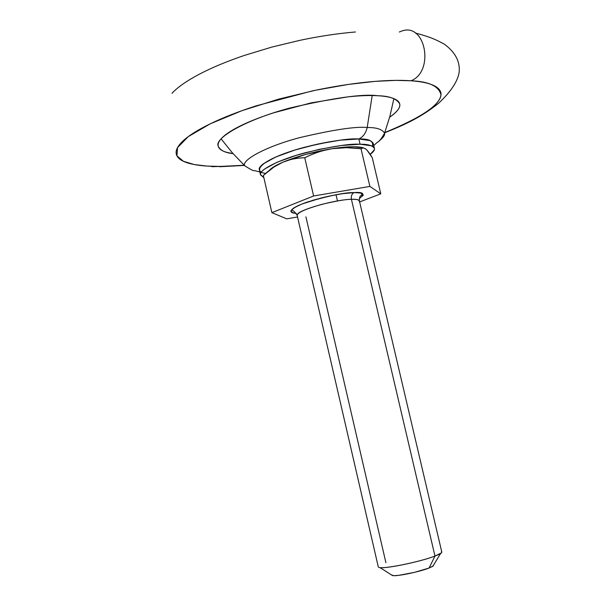 <?xml version="1.0" encoding="UTF-8"?>
<svg xmlns="http://www.w3.org/2000/svg" width="606" height="606" viewBox="0 0 606 606"><rect width="100%" height="100%" fill="white"/><g stroke="black" fill="none" stroke-linecap="round" stroke-linejoin="round"><path stroke-width="0.91" d="M359.26 201.654C360.04 199.927 357.426 199.147 351.419 199.313C350.927 196.185 351.775 193.958 353.972 192.625L342.488 193.678L328.346 196.276L313.984 199.942L301.765 204.078L293.63 208.01L290.759 211.108L293.44 212.941L296.198 213.274C288.441 213.282 287.312 208.858 307.606 201.95C330.202 195.465 345.7 192.337 354.116 192.572L353.972 192.625C351.775 193.958 350.927 196.185 351.419 199.313C346.329 199.215 336.436 200.904 321.741 204.381C305.598 208.972 297.41 212.63 297.175 215.357L297.243 215.562M441.448 552.861L434.972 556.073L429.093 568.019L433.457 565.792M378.712 567.307C381.591 569.663 419.466 562.141 434.972 556.073L351.419 199.313L434.972 556.073C440.638 553.899 442.774 552.445 441.388 551.702M385.893 562.663L305.932 216.887M365.736 148.993L365.729 148.985C367.486 150.432 369.668 153.356 372.273 157.757L380.788 193.844L359.646 201.927L380.788 193.844L372.273 157.757L367.168 150.379L365.365 148.705L362.911 147.849L361.009 148.743L369.88 186.413L380.788 193.844L369.88 186.413L361.009 148.743L363.13 147.834L365.736 148.985M363.623 147.894L354.139 146.735C348.109 146.675 340.746 147.334 332.035 148.705L305.621 154.439L282.707 162.264C276.336 165.029 272.041 167.559 269.837 169.854M336.019 194.731L337.474 200.942L336.019 194.731M269.443 170.286C271.526 167.885 275.942 165.211 282.707 162.264L273.965 167.021L263.352 175.46L271.882 212.645L263.352 175.46C269.859 169.445 276.313 165.044 282.707 162.264C289.759 159.355 297.099 157.848 304.742 157.727L313.62 195.988L304.742 157.727C313.4 153.356 322.498 150.349 332.035 148.705C340.746 147.341 350.404 147.349 361.009 148.743L346.473 147.682L332.035 148.705C313.279 151.848 296.842 156.363 282.707 162.264C289.1 159.499 296.44 157.984 304.742 157.727C314.234 153.091 323.331 150.083 332.035 148.705C347.215 146.402 357.722 146.129 363.547 147.879M313.62 195.988L369.88 186.413L313.62 195.988L271.882 212.645L313.62 195.988M286.759 218.857L271.882 212.645L286.759 218.857L297.546 216.971L286.759 218.857M441.812 552.119L359.396 200.874C358.358 199.563 355.699 199.041 351.419 199.313C334.906 199.586 298.523 209.918 297.311 214.585M391.378 574.867L393.711 575.7L398.93 575.314L414.655 572.314L429.093 568.019L432.911 566.224L433.593 565.05M393.423 575.692C399.324 576.056 420.185 571.572 429.093 568.019L434.972 556.073C421.609 561.27 389.923 568.11 381.272 567.678M354.116 192.572L361.403 193.094L363.327 195.132L359.35 198.571C365.259 193.875 363.509 191.875 354.116 192.572M265.678 173.384C254.346 172.225 257.042 162.802 288.933 151.962C320.65 141.516 349.147 138.539 358.843 138.979L370.251 140.622L373.228 143.455L370.251 140.622L358.843 138.979C369.296 138.691 373.804 141.092 372.357 146.197L373.19 143.281C371.258 140.297 366.478 138.857 358.843 138.979L340.405 140.153L317.855 144.039L295.016 149.993L275.798 156.999L263.315 163.847C260.497 166.006 259.163 167.877 259.323 169.453C259.163 167.877 260.497 166.006 263.315 163.847L275.798 156.999L295.016 149.993L317.855 144.039L340.405 140.153L358.843 138.979C363.047 137.009 365.835 133.184 367.198 127.502C365.835 133.184 363.047 137.009 358.843 138.979L360.078 144.236C367.713 144.084 372.485 145.47 374.394 148.394C374.849 149.932 373.447 151.939 370.19 154.416L374.319 149.796C374.849 148.106 373.894 146.773 371.47 145.796L360.078 144.236L358.843 138.979C349.571 138.168 331.368 140.956 304.25 147.334C277.094 154.439 256.921 165.34 259.376 169.771L260.535 174.839M379.015 140.993C383.166 137.827 385.015 135.236 384.552 133.206C382.394 129.343 376.614 127.442 367.198 127.502C376.614 127.442 382.394 129.343 384.552 133.206C385.015 135.236 383.166 137.827 379.015 140.993M372.198 95.543L367.198 127.502L372.198 95.543M259.883 172.006L254.611 170.604C254.126 171.301 250.839 169.688 244.726 165.749C241.256 160.249 265.731 146.569 299.515 137.683C333.247 129.737 355.805 126.351 367.198 127.502C355.805 126.351 333.247 129.737 299.515 137.683C265.731 146.569 241.256 160.249 244.726 165.749L232.333 152.795L221.092 138.835M410.989 80.78C428.851 81.454 438.842 86.143 440.979 94.839C439.842 105.111 421.117 117.678 384.795 132.525L394.105 128.76C406.482 123.541 416.693 118.306 424.738 113.049C432.79 107.777 437.896 102.853 440.047 98.27C442.183 93.68 440.835 89.839 436.017 86.741C431.146 83.651 422.799 81.658 410.989 80.78C434.54 71.72 425.768 22.642 402.119 30.921C425.768 22.642 434.54 71.72 410.989 80.78C399.104 79.916 384.537 80.356 367.297 82.083C349.988 83.848 331.58 86.809 312.067 90.968L256.02 105.883C238.241 111.656 222.985 117.632 210.267 123.806C197.624 129.964 188.458 135.759 182.762 141.19C177.126 146.591 175.073 151.227 176.604 155.091C178.149 158.931 182.777 161.81 190.473 163.718C198.17 165.62 208.123 166.521 220.342 166.43L211.895 166.68L220.342 166.43L207.078 166.082L194.284 164.552L183.459 161.31L176.914 155.787L177.588 147.546L188.292 136.608L210.267 123.806L241.877 110.709L278.76 99.096L315.635 90.211L348.45 84.416L375.25 81.355L395.839 80.371L410.989 80.78M244.203 165.241L220.342 166.43L244.21 165.249M399.316 32.004L402.119 30.921M233.09 153.651C225.015 152.78 220.054 150.265 218.205 146.114C214.024 138.153 246.354 119.443 290.259 107.929C334.02 97.771 363.176 93.703 377.727 95.725C389.408 95.983 396.725 98.702 399.68 103.884C400.71 107.3 397.369 111.746 389.65 117.223L389.817 117.109C395.142 113.466 398.362 110.103 399.452 107.027C400.536 103.944 399.248 101.414 395.582 99.422C391.885 97.43 385.939 96.203 377.727 95.725C369.486 95.256 359.57 95.634 347.988 96.862L311.128 102.876L273.829 112.769C261.936 116.579 251.626 120.556 242.892 124.684C234.196 128.805 227.742 132.729 223.516 136.448C219.334 140.153 217.562 143.38 218.205 146.114C218.864 148.841 221.713 150.924 226.735 152.348L233.098 153.659M355.434 31.989C338.103 33.413 319.703 36.171 300.228 40.261L271.67 47.132L244.423 55.411C226.75 61.403 211.623 67.721 199.048 74.356C186.55 80.977 177.535 87.294 171.99 93.316M263.852 177.641L260.542 174.892C258.111 170.551 278.321 159.757 305.485 152.674C332.618 146.288 350.813 143.478 360.078 144.236L341.655 145.463L319.097 149.371L296.251 155.325L277.01 162.279L264.511 169.059C261.686 171.187 260.345 173.028 260.497 174.581L263.852 177.649M359.396 200.874C359.419 194.246 361.146 196.836 362.002 193.965C361.047 192.897 358.373 192.45 353.972 192.625C344.973 193.003 333.951 194.814 320.9 198.071L302.432 203.858C299.818 204.767 292.259 208.366 291.781 210.305C292.94 210.07 294.736 211.752 297.175 215.357L378.295 566.898M432.858 566.262L440.577 553.52M392.574 575.632L380.03 567.61M373.713 145.516L377.386 142.251C378.947 141.872 381.333 138.857 384.552 133.206L389.953 116.11L393.877 98.626M219.592 166.741L244.4 165.43M384.704 132.782C405.558 124.419 421.291 117.163 438.699 103.171C451.334 91.271 458.181 80.681 459.242 71.41C459.916 60.994 454.924 51.904 444.274 44.14C435.972 39.678 430.813 37.117 415.239 32.989M374.349 148.197L373.19 143.281"/></g></svg>
